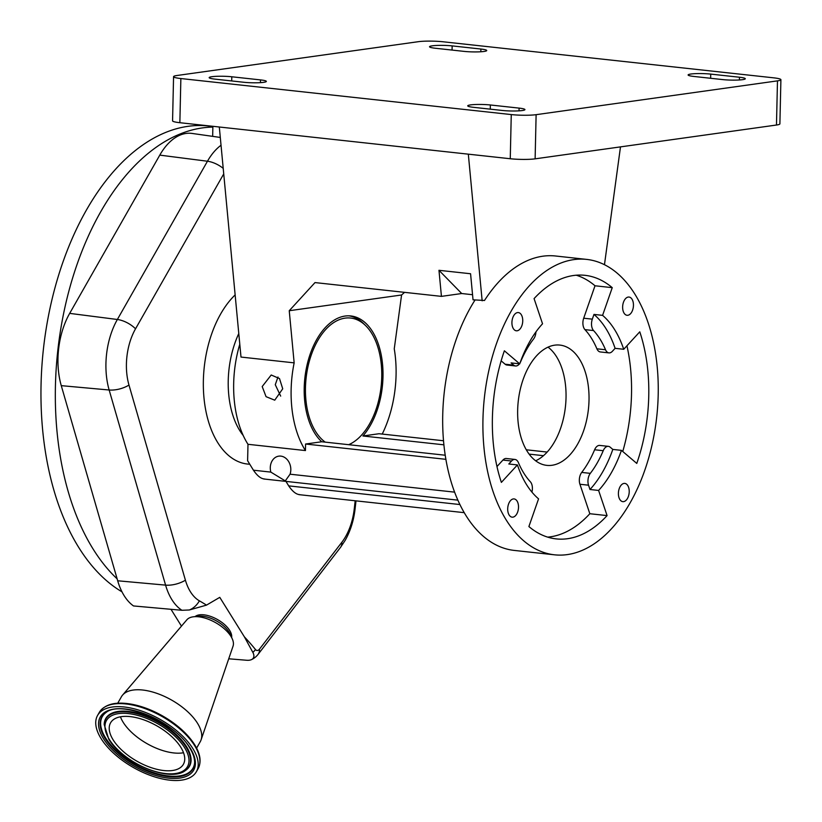 <?xml version="1.0" encoding="UTF-8"?>
<svg xmlns="http://www.w3.org/2000/svg" width="822" height="822" viewBox="0 0 822 822"><rect width="100%" height="100%" fill="white"/><g stroke="black" fill="none" stroke-linecap="round" stroke-linejoin="round"><path stroke-width="1.23" d="M348.672 444.692A64.671 37.74 96.2 0 0 352.792 442.544L350.203 444.147A66.726 38.942 -83.8 0 1 349.186 444.753M352.792 442.544A64.671 37.74 96.2 0 0 369.54 423.967A64.671 37.74 96.2 0 0 365.554 325.543A64.671 37.74 96.2 0 0 317.662 340.729A64.671 37.74 96.2 0 0 325.214 442.133M348.908 315.823A66.726 38.942 -83.8 0 1 363.375 323.426L365.554 325.543M277.99 377.021L275.278 384.706L280.682 396.112M443.51 440.756L379.045 433.728L362.903 435.989A66.788 38.973 96.2 0 0 382.99 376.825A66.788 38.973 96.2 0 0 350.85 315.956A66.788 38.973 96.2 0 0 304.212 387.871A66.788 38.973 96.2 0 0 321.731 441.753L445.205 455.224M282.727 388.785L279.501 378.562L271.209 374.996L262.197 386.546L266.061 396.677L274.743 400.18L282.727 388.785M264.509 478.959C260.975 478.794 257.286 475.876 253.433 470.205L247.607 460.71L247.987 444.301L305.445 450.569A88.971 51.92 -83.8 0 1 291.132 389.7A88.971 51.92 -83.8 0 1 294.153 362.862L241 357.067L219.31 127.009M404.568 292.355L401.578 294.985L394.252 348.836A88.971 51.92 -83.8 0 1 396.07 374.996A88.971 51.92 -83.8 0 1 382.22 434.078M247.987 444.301A88.971 51.92 -83.8 0 1 233.674 383.432A88.971 51.92 -83.8 0 1 239.788 344.213M173.565 76.672A17.796 2.106 1.3 0 1 176.987 75.501L418.347 41.686A17.796 2.106 1.3 0 1 443.202 41.788L773.605 77.823A17.796 2.106 1.3 0 1 780.9 79.703A17.796 2.106 1.3 0 1 777.478 80.864L536.119 114.679L535.122 158.841A17.796 2.106 -178.7 0 1 510.257 158.738L179.864 122.704A17.796 2.106 -178.7 0 1 172.569 120.824L173.565 76.672A17.796 2.106 1.3 0 0 180.861 78.542L179.864 122.704M780.9 79.703L779.893 123.855A17.796 2.106 -178.7 0 1 776.471 125.026L535.122 158.841M510.257 158.738L511.263 114.577A17.796 2.106 1.3 0 0 536.119 114.679M511.263 114.577L180.861 78.542M464.101 51.385L435.372 48.251A14.231 1.685 -178.7 0 1 429.536 46.751A14.231 1.685 -178.7 0 1 432.269 45.827A14.231 1.685 -178.7 0 1 452.162 45.898L480.891 49.032A14.231 1.685 -178.7 0 1 486.727 50.532A14.231 1.685 -178.7 0 1 478.918 51.858A14.231 1.685 -178.7 0 1 464.101 51.385M722.672 79.59L693.943 76.456A14.231 1.685 -178.7 0 1 688.106 74.956A14.231 1.685 -178.7 0 1 690.85 74.031A14.231 1.685 -178.7 0 1 710.732 74.103L739.461 77.237A14.231 1.685 -178.7 0 1 745.297 78.737A14.231 1.685 -178.7 0 1 737.498 80.063A14.231 1.685 -178.7 0 1 722.672 79.59M490.364 104.98L519.093 108.114A14.231 1.685 -178.7 0 1 524.939 109.614A14.231 1.685 -178.7 0 1 517.13 110.939A14.231 1.685 -178.7 0 1 502.304 110.467L473.575 107.333A14.231 1.685 -178.7 0 1 467.739 105.833A14.231 1.685 -178.7 0 1 470.482 104.908A14.231 1.685 -178.7 0 1 490.364 104.98L490.272 109.151M231.794 76.775L260.523 79.909A14.231 1.685 -178.7 0 1 266.359 81.409A14.231 1.685 -178.7 0 1 258.56 82.734A14.231 1.685 -178.7 0 1 243.733 82.262L215.004 79.128A14.231 1.685 -178.7 0 1 209.168 77.628A14.231 1.685 -178.7 0 1 211.901 76.703A14.231 1.685 -178.7 0 1 231.794 76.775L231.701 80.946M586.682 259.403A148.587 86.7 -83.8 0 1 658.196 394.827A148.587 86.7 -83.8 0 1 554.46 554.809A148.587 86.7 -83.8 0 1 482.956 419.384A148.587 86.7 -83.8 0 1 586.682 259.403L555.59 256.002A148.587 86.7 -83.8 0 0 484.497 300.482L473.03 299.814L470.574 273.747L438.969 270.304L461.707 293.526L441.435 296.372L315.001 282.583L289.241 310.726L294.153 362.862M620.487 146.881L604.468 264.694M468.324 154.166L482.154 300.811M554.46 554.809L514.243 550.421A148.587 86.7 -83.8 0 1 442.729 414.997A148.587 86.7 -83.8 0 1 475.024 300.04M522.741 320.929A9.176 5.353 -83.8 0 1 516.339 330.804A9.176 5.353 -83.8 0 1 511.921 322.44A9.176 5.353 -83.8 0 1 518.333 312.565A9.176 5.353 -83.8 0 1 522.741 320.929M633.454 305.414A9.176 5.353 -83.8 0 1 627.052 315.288A9.176 5.353 -83.8 0 1 622.634 306.925A9.176 5.353 -83.8 0 1 629.036 297.05A9.176 5.353 -83.8 0 1 633.454 305.414M629.22 491.772A9.176 5.353 -83.8 0 1 622.819 501.646A9.176 5.353 -83.8 0 1 618.401 493.282A9.176 5.353 -83.8 0 1 624.812 483.408A9.176 5.353 -83.8 0 1 629.22 491.772M518.518 507.277A9.176 5.353 -83.8 0 1 512.116 517.161A9.176 5.353 -83.8 0 1 507.698 508.797A9.176 5.353 -83.8 0 1 514.099 498.923A9.176 5.353 -83.8 0 1 518.518 507.277M517.418 464.933A101.825 59.42 96.2 0 0 538.564 498.851L528.895 526.553A132.568 77.36 96.2 0 0 556.196 538.893A132.568 77.36 96.2 0 0 607.078 515.6L598.611 490.436A101.825 59.42 96.2 0 0 621.432 450.364L636.783 463.423A132.568 77.36 96.2 0 0 639.773 331.821L623.723 349.278A101.825 59.42 96.2 0 0 602.588 315.36L612.246 287.659A132.568 77.36 96.2 0 0 584.945 275.319A132.568 77.36 96.2 0 0 534.074 298.612L542.541 323.776A101.825 59.42 96.2 0 0 519.72 363.848L504.369 350.788A132.568 77.36 96.2 0 0 492.399 418.059A132.568 77.36 96.2 0 0 501.379 482.391L517.418 464.933L508.808 463.988L511.551 461.008A8.898 5.189 -83.8 0 1 514.962 459.447A8.898 5.189 -83.8 0 1 518.394 462.591A88.077 51.396 96.2 0 0 530.344 481.764A8.898 5.189 -83.8 0 1 531.926 492.09M496.971 466.547L502.93 460.063A8.898 5.189 -83.8 0 1 506.342 458.501L514.962 459.447M547.668 537.126A132.568 77.36 96.2 0 0 589.836 513.719L607.078 515.6M589.991 489.501L588.542 485.196A8.898 5.189 -83.8 0 1 587.946 480.88A8.898 5.189 -83.8 0 1 590.319 473.359A88.077 51.396 96.2 0 0 603.225 450.703A8.898 5.189 -83.8 0 1 608.352 446.356A8.898 5.189 -83.8 0 1 610.191 447.189L612.811 449.418A101.825 59.42 96.2 0 1 589.991 489.501L598.611 490.436M589.836 513.719L579.931 484.261A8.898 5.189 -83.8 0 1 579.325 479.935A8.898 5.189 -83.8 0 1 581.709 472.414A88.077 51.396 96.2 0 0 594.604 449.768A8.898 5.189 -83.8 0 1 599.731 445.421L608.352 446.356M621.432 450.364L612.811 449.418M622.757 451.494A132.568 77.36 96.2 0 0 626.939 345.774M615.103 348.333L612.359 351.323A8.898 5.189 -83.8 0 1 608.948 352.885A8.898 5.189 -83.8 0 1 605.516 349.74A88.077 51.396 96.2 0 0 593.566 330.567A8.898 5.189 -83.8 0 1 591.511 323.673A8.898 5.189 -83.8 0 1 592.313 319.152L593.967 314.415A101.825 59.42 96.2 0 1 615.103 348.333L623.723 349.278M608.948 352.885L600.327 351.95A8.898 5.189 -83.8 0 1 596.895 348.805A88.077 51.396 96.2 0 0 584.945 329.632A8.898 5.189 -83.8 0 1 582.89 322.727A8.898 5.189 -83.8 0 1 583.692 318.217L595.015 285.779L612.246 287.659M602.588 315.36L593.967 314.415M595.015 285.779A132.568 77.36 96.2 0 0 576.243 275.206M519.453 363.817A8.898 5.189 -83.8 0 1 515.558 365.975A8.898 5.189 -83.8 0 1 513.719 365.143L511.099 362.913L519.72 363.848M535.954 331.872A8.898 5.189 -83.8 0 1 533.591 338.972A88.077 51.396 96.2 0 0 520.686 361.629A8.898 5.189 -83.8 0 1 520.038 362.944M515.558 365.975L506.938 365.03A8.898 5.189 -83.8 0 1 505.109 364.208L501.153 360.837M517.655 410.219A60.499 35.305 -83.8 0 1 559.895 345.086A60.499 35.305 -83.8 0 1 589.014 400.222A60.499 35.305 -83.8 0 1 546.774 465.365A60.499 35.305 -83.8 0 1 517.655 410.219M535.646 460.803A60.499 35.305 96.2 0 0 566.029 397.714A60.499 35.305 96.2 0 0 548.038 347.141M472.558 294.718L461.707 293.526M441.435 296.372L438.969 270.304M401.578 294.985L289.241 310.726M526.286 449.788L547.164 452.069M270.839 472.105A12.71 10.213 82 0 1 270.284 467.615A12.71 10.213 82 0 1 278.792 456.148A12.71 10.213 82 0 1 290.813 469.855A12.71 10.213 82 0 1 290.063 474.202L285.275 480.911L270.839 472.105L253.433 470.205M321.731 441.753L305.589 444.024L445.873 459.323M305.589 444.024L305.445 450.569M299.773 494.628C296.239 494.474 292.55 491.556 288.697 485.874L285.953 481.394M362.903 435.989L443.89 444.825M529.111 454.114L543.465 455.686M220.286 137.438L192.091 133.441A62.071 36.219 96.2 0 0 159.787 155.122L69.685 313.377A62.071 36.219 96.2 0 0 61.27 385.652L117.69 580.784A62.071 36.219 96.2 0 0 133.513 605.948L181.929 610.284L189.317 609.986L206.497 605.126L219.772 597.347L244.411 636.886L252.857 652.391A17.796 12.536 -39.2 0 0 255.529 649.575A414.339 241.781 96.2 0 0 244.411 636.886M355.186 500.773L354.241 509.003A48.313 28.195 -83.8 0 1 345.641 536.53A48.313 28.195 -83.8 0 1 341.849 542.263L259.444 649.195A5.559 3.247 -83.8 0 1 255.529 649.575M206.497 605.126A414.339 241.781 96.2 0 0 199.386 600.841A48.313 28.195 -83.8 0 1 185.412 580.198L128.982 385.066A48.313 28.195 -83.8 0 1 135.538 328.81L223.728 173.915M117.135 578.852A240.219 140.182 -83.8 0 1 64.167 310.85A240.219 140.182 -83.8 0 1 212.867 127.091M121.985 591.84A240.219 140.182 -83.8 0 1 47.861 319.018A240.219 140.182 -83.8 0 1 208.757 125.992L212.888 126.444M252.857 652.391A15.32 7.419 29.7 0 1 251.47 659.624A15.32 7.419 29.7 0 1 246.682 660.261L228.732 658.792M170.997 609.308L181.467 626.117M231.619 637.41A21.351 10.337 -150.3 0 0 229.687 630.453A21.351 10.337 -150.3 0 0 212.292 617.034A21.351 10.337 -150.3 0 0 195.071 616.603M117.741 703.211L121.409 696.768A45.374 21.968 29.7 0 1 122.581 695.104L186.861 619.798A26.694 12.926 29.7 0 1 193.591 616.767L198.647 616.202A21.762 10.532 29.7 0 1 229.071 632.149A21.762 10.532 29.7 0 1 230.139 634.132L232.236 638.766A26.694 12.926 29.7 0 1 233.058 646.102L201.102 739.821A45.374 21.968 29.7 0 1 200.27 741.67L196.602 748.112M193.591 616.767A26.694 12.926 29.7 0 1 230.92 636.331A26.694 12.926 29.7 0 1 232.236 638.766M122.581 695.104A45.374 21.968 29.7 0 1 158.8 694.056A45.374 21.968 29.7 0 1 197.475 723.216A45.374 21.968 29.7 0 1 201.102 739.821M192.872 748.585A56.852 27.527 29.7 0 1 196.376 771.704A56.852 27.527 29.7 0 1 151.885 775.968A56.852 27.527 29.7 0 1 101.075 738.567A56.852 27.527 29.7 0 1 97.571 715.448A56.852 27.527 29.7 0 1 142.062 711.184A56.852 27.527 29.7 0 1 192.872 748.585M180.799 747.27A41.901 20.293 29.7 0 1 183.388 764.306A41.901 20.293 29.7 0 1 150.601 767.45A41.901 20.293 29.7 0 1 113.148 739.882A41.901 20.293 29.7 0 1 110.559 722.846A41.901 20.293 29.7 0 1 143.347 719.702A41.901 20.293 29.7 0 1 180.799 747.27M238.781 333.547A73.846 43.093 96.2 0 0 243.209 435.485M776.471 125.026L777.478 80.864M452.162 45.898L452.059 50.07M710.732 74.103L710.64 78.275M260.523 79.909L260.461 82.642M519.093 108.114L519.031 110.847M739.461 77.237L739.399 79.97M480.891 49.032L480.829 51.765M502.93 460.063L511.551 461.008M579.931 484.261L588.542 485.196M581.709 472.414L590.319 473.359M594.604 449.768L603.225 450.703M583.692 318.217L592.313 319.152M584.945 329.632L593.566 330.567M596.895 348.805L605.516 349.74M505.109 364.208L513.719 365.143M290.063 474.202L454.587 492.142M288.697 485.874L459.888 504.544M235.143 294.913A91.643 53.471 96.2 0 0 220.656 313.973A91.643 53.471 96.2 0 0 205.788 410.486A91.643 53.471 96.2 0 0 249.754 464.214M341.849 542.263A17.796 10.439 -142.4 0 1 340.503 547.401L345.23 540.27C350.439 530.961 353.717 520.583 355.053 509.137L354.241 509.003M181.929 610.284A60.54 35.325 -83.8 0 1 165.582 585.12L109.151 389.998L61.27 385.652M185.412 580.198A17.796 8.323 163.9 0 1 165.582 585.12L117.69 580.784M128.982 385.066A17.796 8.323 163.9 0 1 109.151 389.998A60.54 35.325 -83.8 0 1 117.361 319.491L69.685 313.377M135.538 328.81A17.796 8.621 -150.3 0 0 117.361 319.491L207.463 161.235L159.787 155.122M223.204 168.356A17.796 8.621 29.7 0 0 207.463 161.235A60.54 35.325 -83.8 0 1 221.026 145.268M199.386 600.841A17.796 14.005 119.7 0 1 189.317 609.986M259.444 649.195A17.796 10.439 37.6 0 1 258.108 654.333L340.503 547.401M194.598 745.554A56.852 27.527 29.7 0 1 198.102 768.673C201.575 762.004 200.424 754 194.66 744.67C187.601 733.738 176.792 724.09 162.232 715.726C152.204 710.116 142.268 706.324 132.424 704.351C115.953 701.289 104.908 703.981 99.298 712.417A56.852 27.527 29.7 0 1 143.788 708.163A56.852 27.527 29.7 0 1 194.598 745.554M190.355 748.308A53.738 26.016 29.7 0 1 168.531 778.157A53.738 26.016 29.7 0 1 103.593 738.844A53.738 26.016 29.7 0 1 125.417 708.996A53.738 26.016 29.7 0 1 190.355 748.308M194.578 763.104A52.423 25.379 29.7 0 1 157.279 774.458A52.423 25.379 29.7 0 1 105.031 738.29A52.423 25.379 29.7 0 1 105.894 712.602C121.009 699.625 175.22 721.829 189.759 747.979C193.252 753.671 194.855 758.716 194.578 763.104M194.588 762.806A52.156 25.256 29.7 0 1 157.259 773.728A52.156 25.256 29.7 0 1 105.535 737.817A52.156 25.256 29.7 0 1 106.141 712.438M104.199 724.151A48.21 23.345 29.7 0 1 104.209 723.843A48.21 23.345 29.7 0 1 138.507 713.404A48.21 23.345 29.7 0 1 186.553 746.664A48.21 23.345 29.7 0 1 185.762 770.276A48.21 23.345 29.7 0 1 185.515 770.45M185.269 770.615C169.794 782.934 122.365 762.826 108.74 739.142L104.168 724.439A47.933 23.211 29.7 0 1 138.271 714.061A47.933 23.211 29.7 0 1 186.049 747.126A47.933 23.211 29.7 0 1 185.269 770.615L185.762 770.276M184.611 747.681A46.618 22.574 29.7 0 1 165.674 773.574A46.618 22.574 29.7 0 1 109.336 739.471A46.618 22.574 29.7 0 1 128.273 713.578A46.618 22.574 29.7 0 1 184.611 747.681M183.542 752.736A41.901 20.293 29.7 0 1 123.166 722.281A41.901 20.293 29.7 0 1 120.433 716.805M109.059 705.132A55.917 27.075 29.7 0 1 194.424 744.455M263.677 478.969L457.844 500.146M298.941 494.639L464.204 512.661M212.662 136.36L212.888 126.3M356.008 500.855L355.053 509.137M251.47 659.624A17.796 17.796 0 0 0 258.108 654.333M196.376 771.704L198.102 768.673M104.168 724.439L104.209 723.843M97.571 715.448L99.298 712.417"/></g></svg>
